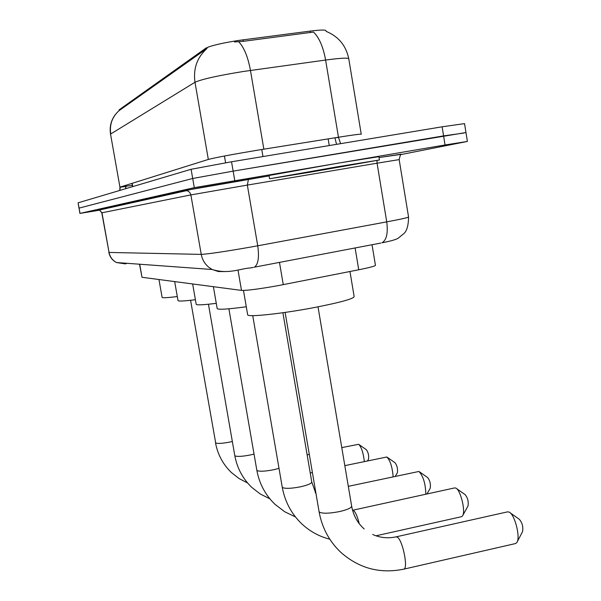 <?xml version="1.0" encoding="UTF-8"?>
<svg xmlns="http://www.w3.org/2000/svg" width="601" height="601" viewBox="0 0 601 601"><rect width="100%" height="100%" fill="white"/><g stroke="black" fill="none" stroke-linecap="round" stroke-linejoin="round"><path stroke-width="0.9" d="M372.027 244.712L375.43 265.236C375.625 265.98 370.066 267.498 358.737 269.774L278.143 285.633C259.324 288.983 247.109 290.576 241.497 290.403L142.009 277.286L139.507 264.215M361.239 134.188L348.79 58.913C348.723 57.621 340.992 57.996 325.607 60.047L243.488 71.459C217.975 75.598 201.808 79.204 194.987 82.262C193.101 68.642 197.128 57.358 207.052 48.418L119.126 110.607L119.163 109.803L205.873 48.155C210.56 45.744 221.408 43.182 238.424 40.455L310.146 31.102C320.596 29.802 325.892 29.712 326.035 30.816L326.103 31.222M119.126 110.607L119.118 110.599C112.207 116.804 109.412 124.595 110.749 133.963L194.987 82.262L208.329 159.445C215.338 157.605 231.535 154.555 256.928 150.288L338.461 137.238L325.607 60.047C323.225 46.931 319.191 37.6 313.512 32.056L243.345 41.319L234.45 41.95M465.955 132.468L464.543 123.626L442.118 126.803L231.543 161.782L191.103 169.287L78.107 202.815L78.964 208.149L192.703 178.474L233.143 171.135L443.583 135.894L464.017 133.016M99.819 210.147L80.008 213.4L194.296 187.655L445.048 144.976L467.398 141.445L401.145 154.532M79.91 213.43L79.054 208.111L192.703 178.474L233.143 171.135L465.97 132.543L467.39 141.4M310.852 172.081L269.586 178.767L339.017 166.515L379.434 159.986L310.852 172.081M269.03 175.492L338.446 163.089L378.885 156.673L379.426 159.949M372.695 534.477C380.02 537.797 387.803 538.594 396.036 536.866L397.201 537.091C402.55 539.548 408.53 568.749 403.759 569.162L515.583 543.537L516.845 542.515C520.729 537.655 514.749 514.186 509.122 512.082L507.544 511.857L396.194 536.828M247.635 314.623L247.672 314.856C247.83 317.358 282.207 313.692 314.165 307.577C340.669 302.386 353.997 298.697 354.139 296.496L349.97 271.502M510.196 512.841L519.309 519.279C522.344 522.878 523.411 527.047 522.494 531.772L517.228 541.786M461.418 516.717L462.545 515.868C465.888 511.706 460.576 489.8 455.828 488.08L454.626 487.914L352.749 510.226M217.179 308.501L217.201 308.651C218.584 309.823 228.275 309.199 246.282 306.765M456.632 488.643L465.189 494.668C467.796 497.966 468.72 501.775 467.961 506.08L462.77 515.463M425.816 494.225C425.546 483.692 423.247 476.105 418.935 471.462L348.31 486.337M196.196 304.264L196.211 304.369C197.008 305.248 203.694 304.902 216.277 303.34M419.573 471.905L427.709 477.615C430.031 480.71 430.857 484.263 430.203 488.275L426.958 493.977M393.129 476.683C392.348 467.052 390.252 460.494 386.826 456.993L344.816 465.64M178.009 300.583L178.024 300.658C178.655 301.394 184.447 301.078 195.4 299.711M387.344 457.361L395.082 462.778C397.163 465.692 397.922 469.028 397.359 472.777L395.36 476.202M364.326 461.5C363.32 452.771 361.419 447.039 358.632 444.297L341.774 447.602M162.105 297.352L162.112 297.405C162.616 298.036 167.679 297.743 177.303 296.541M366.4 449.736L366.422 449.743C368.308 452.5 369.006 455.633 368.518 459.156L367.527 460.817M279.48 262.389L283.274 284.656M243.089 39.809L243.345 41.319M261.766 149.499L262.968 156.56M310.146 31.102L310.401 32.589M328.146 138.884L329.258 145.547M119.163 109.803L119.283 110.509M132.152 183.313L132.738 186.603M205.873 48.155L206.045 49.169M224.428 156.02L225.593 162.781M237.981 270.014L241.497 290.403M355.101 247.943L358.737 269.774M139.695 264.23L142.009 277.286M119.975 190.397L120.162 187.076L208.329 159.445M125.632 186.52L120.185 187.204M119.945 187.174L110.546 134.173L119.945 187.174L119.764 190.457M238.695 41.702C244.059 47.396 247.98 56.975 250.459 70.437L263.854 149.161M78.107 202.815L80.008 213.4M191.103 169.287L194.296 187.655M231.543 161.782L234.751 180.48M442.118 126.803L445.048 144.976M340.617 143.662L338.461 137.238C353.726 134.819 361.321 133.843 361.254 134.293M132.333 185.371L125.789 186.242M125.444 185.416L125.586 186.22L125.632 185.356M334.937 137.794L338.498 137.471M336.537 144.338L334.975 138.027M125.97 188.616L125.774 186.137M98.519 209.832L184.823 190.547L187.662 190.863L189.653 192.305L190.802 194.499L201.237 254.388C202.59 261.172 206.256 266.213 212.228 269.503L116.504 262.539C112.462 260.338 109.975 256.973 109.044 252.443L201.237 254.388C208.269 254.043 224.744 251.601 250.655 247.079L257.731 245.794L247.342 185.093L190.885 194.904L101.794 212.822L109.044 252.443L101.967 212.777L99.526 209.997L101.794 212.822M253.359 267.407L250.369 267.941C239.852 268.609 228.643 274.582 212.228 269.503L218.306 271.532L224.699 271.577M184.823 190.547L269.098 175.913M380.809 243.059L254.321 267.19C258.22 264.628 259.354 257.491 257.731 245.794L386.736 221.867C401.618 219.072 408.89 217.427 408.545 216.923L399.162 159.611C400.093 155.561 400.792 153.811 401.28 154.352L379.028 157.545L401.295 154.156M408.567 217.066C408.417 225.292 406.922 230.746 404.082 233.421L398.238 238.161C396.194 239.551 390.763 241.106 381.928 242.819C386.556 240.175 388.163 233.188 386.736 221.867L377.067 163.202L247.342 185.093L248.423 179.368M399.162 159.611L377.067 163.202L376.962 160.505M108.856 252.412C109.825 257.025 112.379 260.398 116.504 262.539L125.346 263.869L127.006 263.306M97.873 209.884L99.526 209.997L187.159 190.509C189.863 189.135 216.743 184.883 240.31 180.751L269.105 175.935M314.436 171.375L285.467 176.003L334.975 167.318L362.981 162.871L314.436 171.375M364.168 528.94C357.497 523.035 353.32 515.388 351.63 505.982C351.675 507.792 347.694 509.648 339.678 511.541C329.746 513.479 323.045 513.72 319.567 512.247L319.033 511.443M316.073 494.09L311.754 481.942C311.701 483.467 307.967 485.082 300.56 486.787C291.538 488.53 285.558 488.801 282.613 487.606L282.215 487.028M352.569 510.272L353.486 510.429C355.537 512.082 357.46 516.507 359.248 523.711M279.007 468.367L273.62 469.749C265.229 471.349 259.737 471.642 257.138 470.628L256.822 470.162M254.035 454.086L250.279 454.98C242.443 456.467 237.357 456.775 235.044 455.896L234.788 455.528M232.347 441.502L229.867 442.058C222.505 443.448 217.78 443.763 215.691 442.997L190.577 300.29M131.98 183.373L132.566 186.656M115.309 114.611C110.99 120.44 109.405 126.961 110.546 134.173M326.163 31.372C338.461 36.451 345.988 45.533 348.738 58.613M125.782 188.669L125.586 186.22M269.586 178.767L269.023 175.454M287.541 175.597L314.556 171.33C333.367 168.1 356.776 164.171 360.442 163.104M285.114 312.415L319.071 511.676C321.971 527.618 329.123 541.088 340.534 552.079C358.805 568.336 379.885 574.03 403.759 569.162M247.672 314.856L243.473 290.456M318.012 306.841L351.63 505.982M252.736 315.638L282.245 487.178C284.882 501.625 291.387 513.84 301.762 523.832C309.838 531.367 319.184 536.49 329.806 539.202M217.201 308.651L213.393 286.7M375.993 535.799L461.576 516.68M282.898 312.73L311.754 481.942M228.891 308.809L256.837 470.275C259.301 483.692 265.364 495.044 275.018 504.337L284.611 511.699L295.459 516.943M196.211 304.369L192.651 283.965M315.27 492.602L315.825 492.61M208.449 304.241L234.796 455.603C237.11 468.126 242.781 478.734 251.811 487.426L260.308 494.014L269.879 498.83M310.229 472.987L312.4 472.529M178.024 300.658L174.681 281.599M215.496 442.757C217.667 454.499 223.001 464.453 231.483 472.611L239.078 478.554L247.604 482.994M307.141 454.867L309.312 454.416M162.112 297.405L158.957 279.525M366.422 449.743L359.052 444.59"/></g></svg>

